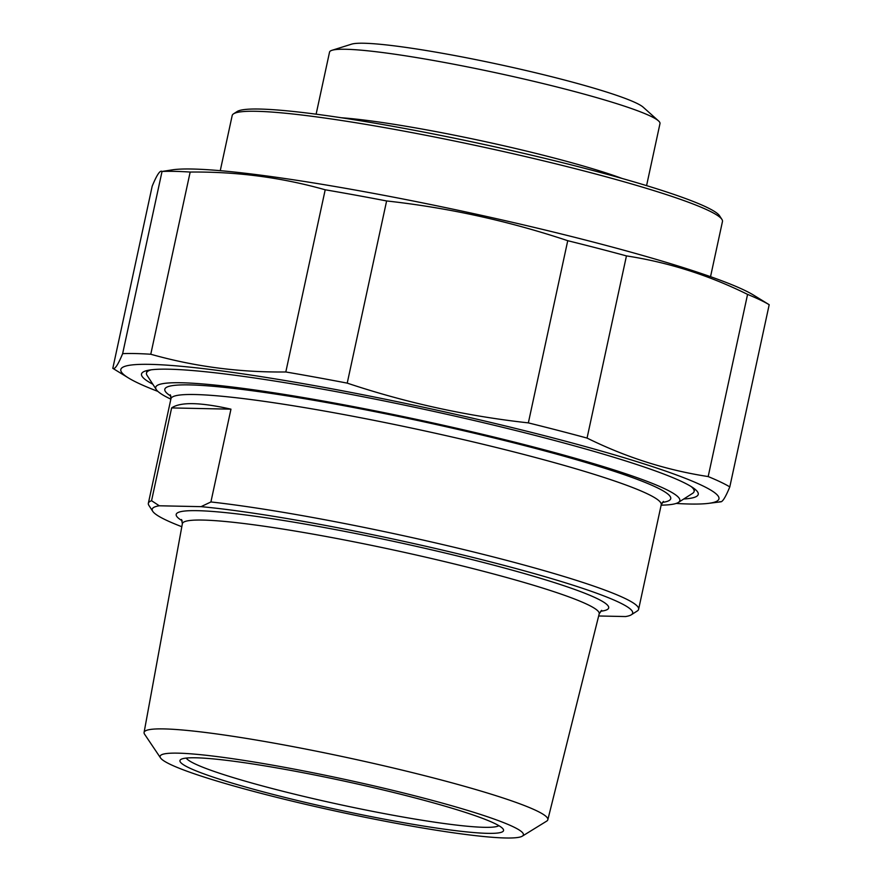 <?xml version="1.0" encoding="UTF-8"?>
<svg xmlns="http://www.w3.org/2000/svg" width="882" height="882" viewBox="0 0 882 882"><rect width="100%" height="100%" fill="white"/><g stroke="black" fill="none" stroke-linecap="round" stroke-linejoin="round"><path stroke-width="1.32" d="M747.572 294.39A324.543 28.753 12.2 0 1 769.192 304.709L729.8 486.897A324.543 28.753 -167.8 0 0 708.18 476.567L747.572 294.39C708.588 275.14 668.214 262.307 626.452 255.901L587.059 438.078A324.543 28.753 -167.8 0 0 528.351 422.886L567.743 240.698A324.543 28.753 12.2 0 1 626.452 255.901M325.204 189.784A324.543 28.753 12.2 0 1 386.614 200.953L347.221 383.13A324.543 28.753 -167.8 0 0 285.812 371.972L325.204 189.784C281.579 177.458 236.574 171.549 190.17 172.056L150.778 354.244A324.543 28.753 -167.8 0 0 122.642 353.649L162.034 171.461A324.543 28.753 12.2 0 1 190.17 172.056M769.192 304.709L753.515 295.084A305.977 27.11 12.2 0 0 467.846 212.364A305.977 27.11 12.2 0 0 173.511 169.675L162.034 171.461C160.138 169.939 156.864 174.834 152.2 186.146L112.808 368.334L128.485 377.97A305.977 27.11 -167.8 0 0 157.9 391.399M676.141 503.446A305.977 27.11 -167.8 0 0 689.625 504.019A305.977 27.11 -167.8 0 0 708.489 503.368A305.977 27.11 -167.8 0 0 425.609 407.693A305.977 27.11 -167.8 0 0 128.485 377.97M729.8 486.897C725.136 498.209 721.862 503.104 719.966 501.582M587.059 438.078C626.044 457.328 666.417 470.161 708.18 476.567M347.221 383.13C406.216 402.798 466.589 416.05 528.351 422.886M150.778 354.244C194.404 366.57 239.419 372.48 285.812 371.972M112.808 368.334C114.704 369.856 117.979 364.961 122.642 353.649M567.743 240.698C508.749 221.029 448.376 207.777 386.614 200.953M683.737 499.003A284.787 25.225 -167.8 0 0 697.618 491.947A284.787 25.225 -167.8 0 0 540.214 436.722A284.787 25.225 -167.8 0 0 143.105 372.05A284.787 25.225 -167.8 0 0 152.818 384.221M598.669 615.978L625.558 616.551A245.791 21.774 12.2 0 0 631.303 614.787L637.234 611.006A250.797 22.215 -167.8 0 0 638.623 609.275A250.797 22.215 -167.8 0 0 483.281 554.381A250.797 22.215 -167.8 0 0 210.908 501.957L201.052 506.654L159.3 505.783L151.561 500.711L171.626 407.925C180.424 401.839 200.203 402.247 230.963 409.171L210.908 501.957M230.963 409.171L171.626 407.925M201.052 506.654A245.791 21.774 12.2 0 1 481.274 559.519A245.791 21.774 12.2 0 1 631.303 614.787M181.824 526.719A245.791 21.774 12.2 0 1 152.74 511.317A245.791 21.774 12.2 0 1 159.3 505.783M151.561 500.711A250.797 22.215 -167.8 0 0 148.352 503.28A250.797 22.215 -167.8 0 0 148.904 505.419L152.74 511.317M522.309 836.158L546.642 821.153A206.542 18.302 -167.8 0 0 547.832 819.742A206.542 18.302 -167.8 0 0 433.238 777.88A206.542 18.302 -167.8 0 0 144.086 732.446A206.542 18.302 -167.8 0 0 144.593 734.221L160.546 757.936A185.848 16.46 12.2 0 1 420.273 797.218A185.848 16.46 12.2 0 1 522.309 836.158A185.848 16.46 12.2 0 1 338.269 811.661A185.848 16.46 12.2 0 1 160.546 757.936M411.696 797.041A165.529 14.663 -167.8 0 0 180.876 759.457A165.529 14.663 -167.8 0 0 338.655 809.908A165.529 14.663 -167.8 0 0 503.181 829.135A165.529 14.663 -167.8 0 0 411.696 797.041M170.854 399.16A268.106 23.748 12.2 0 1 156.312 389.59A268.106 23.748 12.2 0 1 531.052 446.336A268.106 23.748 12.2 0 1 678.335 502.453A268.106 23.748 12.2 0 1 661.136 505.166M498.87 825.673A160.513 14.222 12.2 0 1 274.986 789.258A160.513 14.222 12.2 0 1 186.234 758.079M151.23 369.812A280.145 24.817 -167.8 0 0 146.489 373.042A280.145 24.817 -167.8 0 0 147.107 375.434L156.312 389.59M678.335 502.453L692.568 493.369A280.145 24.817 -167.8 0 0 694.123 491.439A280.145 24.817 -167.8 0 0 691.135 486.544M646.572 185.639L659.99 123.568A169.035 14.972 -167.8 0 0 658.501 120.889L643.21 107.207A150.987 13.373 -167.8 0 0 560.754 79.038A150.987 13.373 -167.8 0 0 351.587 44.155L332.007 50.296A169.035 14.972 -167.8 0 0 329.537 52.126L316.12 114.186M220.257 170.678L232.186 115.531A250.797 22.215 12.2 0 1 233.576 113.811A250.797 22.215 12.2 0 1 583.289 170.755A250.797 22.215 12.2 0 1 721.906 219.386A250.797 22.215 12.2 0 1 722.457 221.536L710.539 276.672M721.906 219.386L719.602 215.847A247.798 21.951 -167.8 0 0 482.597 144.141A247.798 21.951 -167.8 0 0 237.126 111.54L233.576 113.811M658.501 120.889A169.035 14.972 -167.8 0 0 566.189 89.347A169.035 14.972 -167.8 0 0 332.007 50.296M600.565 611.248A221.25 19.602 -167.8 0 0 396.569 542A221.25 19.602 -167.8 0 0 182.199 520.788M144.086 732.446L182.365 523.721A213.235 18.886 12.2 0 1 394.783 550.269A213.235 18.886 12.2 0 1 599.198 613.839L601.667 610.366M662.316 502.42A258.823 22.932 -167.8 0 0 422.621 421.552A258.823 22.932 -167.8 0 0 170.921 396.172M170.336 394.816L170.943 398.774A250.797 22.215 12.2 0 1 420.78 430.052A250.797 22.215 12.2 0 1 661.224 504.769L663.418 501.417M622.141 178.473A169.035 14.972 -167.8 0 0 551.493 157.338A169.035 14.972 -167.8 0 0 341.334 117.758M708.489 503.368L720.848 501.814M547.832 819.742L599.198 613.839M181.56 519.531L182.365 523.721M638.623 609.275L661.224 504.769M148.352 503.28L170.943 398.774M694.123 491.439L694.663 488.959M146.489 373.042L147.018 370.55"/></g></svg>
